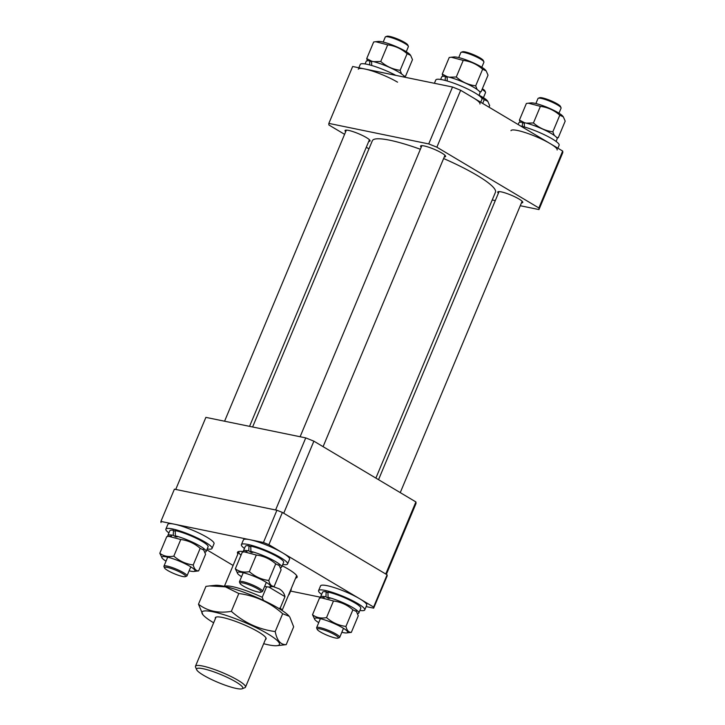 <?xml version="1.0" encoding="UTF-8"?>
<svg xmlns="http://www.w3.org/2000/svg" width="725" height="725" viewBox="0 0 725 725"><rect width="100%" height="100%" fill="white"/><g stroke="black" fill="none" stroke-linecap="round" stroke-linejoin="round"><path stroke-width="1.09" d="M444.298 156.899A13.558 2.257 -157.3 0 0 445.594 156.5A13.558 2.257 -157.3 0 0 441.86 153.066A13.558 2.257 -157.3 0 0 428.638 147.184A13.558 2.257 -157.3 0 0 420.591 146.033A13.558 2.257 -157.3 0 0 421.216 147.238M521.465 202.855A13.558 2.257 -157.3 0 0 522.761 202.456A13.558 2.257 -157.3 0 0 519.028 199.031A13.558 2.257 -157.3 0 0 505.805 193.14A13.558 2.257 -157.3 0 0 497.749 191.998A13.558 2.257 -157.3 0 0 498.383 193.203M368.762 141.375A13.558 2.257 -157.3 0 0 370.058 140.976A13.558 2.257 -157.3 0 0 366.324 137.542A13.558 2.257 -157.3 0 0 353.102 131.66A13.558 2.257 -157.3 0 0 345.046 130.509A13.558 2.257 -157.3 0 0 345.68 131.714M344.583 134.333L328.942 125.017A113.635 18.95 -157.3 0 1 328.851 123.395L428.72 143.922A113.635 18.95 -157.3 0 1 436.858 147.193L538.865 207.957A113.635 18.95 -157.3 0 1 538.956 209.57L520.26 205.728M368.952 148.852L366.297 147.266M495.284 200.598L492.221 199.973M328.851 123.395L352.658 66.492L452.518 87.018L428.72 143.922M436.858 147.193L460.656 90.29L562.673 151.054L538.865 207.957M538.956 209.57L562.754 152.676A113.635 18.95 22.7 0 0 562.673 151.054M452.518 87.018A113.635 18.95 22.7 0 1 460.656 90.29M252.608 426.98L372.351 140.732A66.727 11.129 22.7 0 1 420.364 149.268M443.618 158.53A66.727 11.129 22.7 0 1 477.068 175.359A66.727 11.129 22.7 0 1 495.456 192.234L375.876 478.101M313.88 441.172L415.896 501.936L385.745 574.01L283.729 513.246L313.88 441.172A113.635 18.95 -157.3 0 0 305.742 437.9L275.6 509.974L175.731 489.448L205.882 417.373L305.742 437.9M386.353 574.372L415.978 503.558A113.635 18.95 -157.3 0 0 415.896 501.936M282.197 565.763A32.317 5.392 22.7 0 1 288.206 569.08A32.317 5.392 22.7 0 1 297.032 576.23A32.317 5.392 22.7 0 1 295.619 578.106M282.079 610.477L296.543 575.904A31.275 5.22 -157.3 0 0 296.616 575.514M233.106 565.464L206.833 549.822M282.378 512.439L268.884 544.683L263.438 542.49L160.914 521.42L174.408 489.176L276.923 510.246L282.378 512.439L387.096 574.816L387.159 575.904L373.665 608.148L366.134 606.598M263.438 542.49L276.923 510.246M268.884 544.683L373.611 607.061L387.096 574.816M320.495 597.219L290.598 591.074M237.918 553.963A32.317 5.392 22.7 0 1 238.262 551.653A32.317 5.392 22.7 0 1 243.392 551.607M160.914 521.42L160.977 522.507M373.665 608.148L373.611 607.061M239.06 551.444A31.275 5.22 -157.3 0 0 238.833 551.761A31.275 5.22 -157.3 0 0 241.017 555.214M482.352 88.731A11.464 1.912 22.7 0 1 482.977 89.13A11.464 1.912 22.7 0 1 484.934 90.933L485.505 92.247A12.506 2.084 -157.3 0 0 483.358 90.281A12.506 2.084 -157.3 0 0 482.052 89.465M483.43 97.676L485.532 92.646A12.506 2.084 -157.3 0 0 485.505 92.247M203.498 675.256A25.022 4.169 -157.3 0 0 226.046 685.497A25.022 4.169 -157.3 0 0 242.168 688.75A25.022 4.169 -157.3 0 0 235.879 681.908A25.022 4.169 -157.3 0 0 209.661 670.462A25.022 4.169 -157.3 0 0 196.665 669.719A25.022 4.169 -157.3 0 0 203.498 675.256M196.665 669.719L195.542 667.082A27.106 4.522 22.7 0 1 195.478 666.221A27.106 4.522 22.7 0 1 211.573 668.513A27.106 4.522 22.7 0 1 238.017 680.286A27.106 4.522 22.7 0 1 245.494 687.146A27.106 4.522 22.7 0 1 244.833 687.699L242.168 688.75M281.907 610.368A31.275 5.22 22.7 0 0 280.231 608.03L284.988 596.648C284.272 593.349 282.342 590.748 279.197 588.854L273.153 586.579M224.569 586.389A31.275 5.22 22.7 0 1 262.214 597.3L266.619 586.761M280.231 608.03L278.799 608.429M263.429 600.373L262.214 597.3M268.794 587.005L284.988 596.648M480.376 96.652L484.264 99.651L487.798 101.337L487.254 100.657A17.98 3 -157.3 0 0 482.687 97.222A17.98 3 -157.3 0 0 479.026 95.22M488.994 107.173L489.656 105.596L487.798 101.337M482.687 103.412L484.264 99.651M410.64 55.381L410.096 54.701A17.98 3 -157.3 0 0 405.529 51.267A17.98 3 -157.3 0 0 378.368 41.434L375.704 41.706L387.685 44.868C394.98 45.802 401.451 48.738 407.097 53.695L410.64 55.381L412.489 59.64L405.538 76.252L403.916 75.962M371.789 61.226L366.723 58.598L373.674 41.987L375.704 41.706M401.568 73.941L400.146 70.307C392.859 69.373 386.389 66.428 380.743 61.48L373.647 61.67M366.723 58.598L367.412 60.773M404.269 76.442L405.538 76.252M400.146 70.307L407.097 53.695M380.743 61.48L387.685 44.868M563.343 116.861L562.799 116.181A17.98 3 -157.3 0 0 558.232 112.747A17.98 3 -157.3 0 0 531.072 102.914L528.407 103.186L540.388 106.348C547.683 107.282 554.154 110.227 559.8 115.175L563.343 116.861L565.192 121.12L558.241 137.732L556.619 137.442M524.492 122.715L519.426 120.078L526.377 103.467L528.407 103.186M554.272 135.43L552.849 131.787C545.562 130.853 539.092 127.917 533.446 122.96L526.35 123.15M519.426 120.078L520.115 122.253M556.972 137.922L558.241 137.732M552.849 131.787L559.8 115.175M533.446 122.96L540.388 106.348M486.176 70.905L485.632 70.225A17.98 3 -157.3 0 0 481.065 66.791A17.98 3 -157.3 0 0 453.904 56.958L451.24 57.23L463.23 60.392C470.516 61.326 476.987 64.262 482.642 69.219L486.176 70.905L488.034 75.164L481.083 91.776L479.452 91.486M447.325 76.75L442.259 74.122L449.21 57.511L451.24 57.23M477.104 89.465L475.691 85.831C468.395 84.898 461.925 81.952 456.279 77.004L449.183 77.194M442.259 74.122L442.957 76.297M479.814 91.966L481.083 91.776M475.691 85.831L482.642 69.219M456.279 77.004L463.23 60.392M371.68 65.486L371.608 61.19A20.744 3.462 22.7 0 1 398.741 72.119A20.744 3.462 22.7 0 1 404.505 77.149M369.641 64.924L369.813 60.882L371.608 61.951M365.101 63.945L366.179 61.353A20.744 3.462 22.7 0 1 369.813 60.882M524.383 126.966L524.311 122.679A20.744 3.462 22.7 0 1 551.444 133.599A20.744 3.462 22.7 0 1 557.162 138.847L556.084 141.438M522.344 126.404L522.517 122.362L524.311 123.431M518.167 124.546L518.882 122.833A20.744 3.462 22.7 0 1 522.517 122.362M447.216 81.01L447.153 76.714A20.744 3.462 22.7 0 1 474.286 87.643A20.744 3.462 22.7 0 1 480.004 92.891L478.917 95.483M445.177 80.448L445.349 76.406L447.153 77.475M440.637 79.469L441.724 76.877A20.744 3.462 22.7 0 1 445.349 76.406M358.268 69.183A25.022 4.169 22.7 0 1 373.13 71.295A25.022 4.169 22.7 0 1 397.545 82.17M358.866 67.769L360.252 64.443A25.022 4.169 22.7 0 1 395.859 75.373M510.971 130.672A25.022 4.169 22.7 0 1 525.833 132.784A25.022 4.169 22.7 0 1 550.248 143.65A25.022 4.169 22.7 0 1 557.144 149.984M520.541 125.96A25.022 4.169 22.7 0 1 552.232 138.91A25.022 4.169 22.7 0 1 559.12 145.245L557.888 148.199M434.402 83.293L435.798 79.968A25.022 4.169 22.7 0 1 450.66 82.079A25.022 4.169 22.7 0 1 475.065 92.954A25.022 4.169 22.7 0 1 481.962 99.28L480.72 102.243M473.081 97.694A25.022 4.169 22.7 0 1 479.977 104.019M385.591 36.776L386.923 36.25A11.464 1.912 22.7 0 1 395.179 38.053A11.464 1.912 22.7 0 1 405.81 43.174A11.464 1.912 22.7 0 1 407.776 44.977L408.338 46.291A12.506 2.084 -157.3 0 0 406.19 44.325A12.506 2.084 -157.3 0 0 394.599 38.742A12.506 2.084 -157.3 0 0 385.591 36.776A12.506 2.084 -157.3 0 0 385.283 37.029L383.181 42.059M183.661 574.236A11.464 1.912 -157.3 0 0 171.299 568.518A11.464 1.912 -157.3 0 0 164.521 567.911A11.464 1.912 -157.3 0 0 166.487 569.714A11.464 1.912 -157.3 0 0 177.118 574.834A11.464 1.912 -157.3 0 0 185.373 576.638A11.464 1.912 -157.3 0 0 183.661 574.236M164.521 567.911L163.959 566.597A12.506 2.084 22.7 0 1 163.932 566.198A12.506 2.084 22.7 0 1 172.287 567.566A12.506 2.084 22.7 0 1 184.839 573.493A12.506 2.084 22.7 0 1 187.014 575.858A12.506 2.084 22.7 0 1 186.706 576.112L185.373 576.638M406.263 51.72L408.365 46.69A12.506 2.084 -157.3 0 0 408.338 46.291M538.285 98.256L539.627 97.73A11.464 1.912 22.7 0 1 547.882 99.533A11.464 1.912 22.7 0 1 558.513 104.654A11.464 1.912 22.7 0 1 560.479 106.457L561.041 107.771A12.506 2.084 -157.3 0 0 558.893 105.805A12.506 2.084 -157.3 0 0 547.303 100.222A12.506 2.084 -157.3 0 0 538.285 98.256A12.506 2.084 -157.3 0 0 537.986 98.509L535.884 103.539M336.364 635.716A11.464 1.912 -157.3 0 0 324.002 629.998A11.464 1.912 -157.3 0 0 317.224 629.391A11.464 1.912 -157.3 0 0 319.19 631.194A11.464 1.912 -157.3 0 0 329.821 636.314A11.464 1.912 -157.3 0 0 338.077 638.118A11.464 1.912 -157.3 0 0 336.364 635.716M317.224 629.391L316.662 628.077A12.506 2.084 22.7 0 1 316.635 627.678A12.506 2.084 22.7 0 1 324.99 629.055A12.506 2.084 22.7 0 1 337.542 634.973A12.506 2.084 22.7 0 1 339.717 637.338A12.506 2.084 22.7 0 1 339.409 637.592L338.077 638.118M558.966 113.2L561.068 108.17A12.506 2.084 -157.3 0 0 561.041 107.771M461.127 52.3L462.459 51.774A11.464 1.912 22.7 0 1 470.724 53.578A11.464 1.912 22.7 0 1 481.346 58.698A11.464 1.912 22.7 0 1 483.312 60.501L483.874 61.815A12.506 2.084 -157.3 0 0 481.735 59.849A12.506 2.084 -157.3 0 0 470.135 54.266A12.506 2.084 -157.3 0 0 461.127 52.3A12.506 2.084 -157.3 0 0 460.828 52.553L458.717 57.583M259.197 589.76A11.464 1.912 -157.3 0 0 246.844 584.042A11.464 1.912 -157.3 0 0 240.057 583.435A11.464 1.912 -157.3 0 0 242.023 585.238A11.464 1.912 -157.3 0 0 252.653 590.358A11.464 1.912 -157.3 0 0 260.918 592.162A11.464 1.912 -157.3 0 0 259.197 589.76M240.057 583.435L239.495 582.121A12.506 2.084 22.7 0 1 239.468 581.722A12.506 2.084 22.7 0 1 247.823 583.09A12.506 2.084 22.7 0 1 260.375 589.017A12.506 2.084 22.7 0 1 262.55 591.382A12.506 2.084 22.7 0 1 262.251 591.636L260.918 592.162M481.799 67.244L483.91 62.214A12.506 2.084 -157.3 0 0 483.874 61.815M215.407 618.588A27.514 4.586 22.7 0 1 215.624 617.338A27.514 4.586 22.7 0 1 233.205 620.537A27.514 4.586 22.7 0 1 259.042 632.291A27.514 4.586 22.7 0 1 266.147 638.471A27.514 4.586 22.7 0 1 265.413 639.513M263.655 643.709A41.959 6.996 -157.3 0 0 276.941 645.694L286.203 644.652C280.638 644.86 276.977 640.501 275.21 631.566C258.716 629.4 244.089 622.666 231.347 611.347C218.452 613.531 207.495 611.157 198.478 604.224L205.936 586.389L209.552 585.918L225.439 586.86L238.806 593.512C255.3 595.669 269.917 602.412 282.668 613.722L289.23 616.304A41.959 6.996 -157.3 0 0 279.37 608.773A41.959 6.996 -157.3 0 0 215.198 585.338L209.733 585.9M276.941 645.694A41.959 6.996 -157.3 0 0 268.658 634.375A41.959 6.996 -157.3 0 0 222.203 614.175A41.959 6.996 -157.3 0 0 202.909 614.728A41.959 6.996 -157.3 0 0 212.769 622.258A41.959 6.996 -157.3 0 0 213.648 622.784M198.478 604.224L202.909 614.728M286.203 644.652L293.661 626.817L289.764 616.975M275.21 631.566L282.668 613.722M231.347 611.347L238.806 593.512M289.139 593.603A25.022 4.169 22.7 0 1 289.202 594.4A25.022 4.169 22.7 0 1 288.595 594.917M291.124 588.854A25.022 4.169 22.7 0 1 291.187 589.652L289.202 594.4M329.902 598.424A17.98 3 -157.3 0 0 327.791 597.926M312.511 614.728L319.462 598.116L321.492 597.835L333.473 600.998C340.768 601.931 347.239 604.868 352.885 609.825L356.428 611.51L358.277 615.77L351.326 632.381C348.698 632.408 346.903 630.424 345.934 626.436C338.647 625.503 332.177 622.558 326.531 617.609C321.003 618.652 316.327 617.691 312.511 614.728L314.904 619.667A17.98 3 -157.3 0 0 318.737 622.648M341.819 632.309A17.98 3 -157.3 0 0 346.632 632.934A17.98 3 -157.3 0 0 342.744 627.877A17.98 3 -157.3 0 0 322.96 619.368A17.98 3 -157.3 0 0 314.904 619.667M346.632 632.934L351.326 632.381M345.934 626.436L352.885 609.825M326.531 617.609L333.473 600.998M358.821 613.015L360.796 608.275A20.744 3.462 22.7 0 0 355.087 603.028A20.744 3.462 22.7 0 0 327.954 592.098L328.062 597.327A20.744 3.462 22.7 0 1 353.102 607.768A20.744 3.462 22.7 0 1 358.821 613.015A20.744 3.462 22.7 0 1 357.588 613.595M320.731 597.926A20.744 3.462 22.7 0 1 320.541 597.001A20.744 3.462 22.7 0 1 325.969 596.838L326.15 591.79L327.945 592.86M320.541 597.001L322.525 592.262A20.744 3.462 22.7 0 1 326.15 591.79M325.969 596.838L328.642 598.433M321.619 594.409A25.022 4.169 22.7 0 1 318.574 590.612A25.022 4.169 22.7 0 1 333.437 592.724A25.022 4.169 22.7 0 1 357.851 603.59A25.022 4.169 22.7 0 1 364.748 609.924A25.022 4.169 22.7 0 1 359.899 610.423M318.574 590.612L320.559 585.873A25.022 4.169 22.7 0 1 335.421 587.975A25.022 4.169 22.7 0 1 359.836 598.85A25.022 4.169 22.7 0 1 366.723 605.176L364.748 609.924M252.735 552.468A17.98 3 -157.3 0 0 250.623 551.97M235.344 568.772L242.295 552.16L244.325 551.87L256.315 555.033C263.601 555.966 270.072 558.912 275.727 563.86L279.261 565.554L281.119 569.805L274.168 586.425C271.531 586.452 269.736 584.468 268.776 580.48C261.48 579.547 255.01 576.602 249.364 571.653C243.836 572.687 239.168 571.726 235.344 568.772L237.746 573.702A17.98 3 -157.3 0 0 241.57 576.692M264.652 586.344A17.98 3 -157.3 0 0 269.473 586.978A17.98 3 -157.3 0 0 265.577 581.921A17.98 3 -157.3 0 0 245.802 573.403A17.98 3 -157.3 0 0 237.746 573.702M269.473 586.978L274.168 586.425M268.776 580.48L275.727 563.86M249.364 571.653L256.315 555.033M281.653 567.059L283.638 562.31A20.744 3.462 22.7 0 0 277.92 557.063A20.744 3.462 22.7 0 0 250.787 546.143L250.895 551.372A20.744 3.462 22.7 0 1 275.935 561.803A20.744 3.462 22.7 0 1 281.653 567.059A20.744 3.462 22.7 0 1 280.421 567.639M243.564 551.961A20.744 3.462 22.7 0 1 243.373 551.045A20.744 3.462 22.7 0 1 248.802 550.882L248.983 545.825L250.787 546.904M243.373 551.045L245.358 546.297A20.744 3.462 22.7 0 1 248.983 545.825M248.802 550.882L251.484 552.477M244.461 548.453A25.022 4.169 22.7 0 1 241.416 544.647A25.022 4.169 22.7 0 1 256.278 546.759A25.022 4.169 22.7 0 1 280.684 557.634A25.022 4.169 22.7 0 1 287.58 563.959A25.022 4.169 22.7 0 1 282.741 564.467M241.416 544.647L243.401 539.908A25.022 4.169 22.7 0 1 258.263 542.019A25.022 4.169 22.7 0 1 282.668 552.894A25.022 4.169 22.7 0 1 289.565 559.22L287.58 563.959M206.118 551.535L208.102 546.786A20.744 3.462 22.7 0 0 202.384 541.539A20.744 3.462 22.7 0 0 175.251 530.618L175.359 535.847A20.744 3.462 22.7 0 1 200.399 546.278A20.744 3.462 22.7 0 1 206.118 551.535A20.744 3.462 22.7 0 1 204.885 552.115M168.028 536.437A20.744 3.462 22.7 0 1 167.837 535.521A20.744 3.462 22.7 0 1 173.266 535.358L173.447 530.301L175.242 531.38M167.837 535.521L169.822 530.772A20.744 3.462 22.7 0 1 173.447 530.301M173.266 535.358L175.948 536.953M168.916 532.929A25.022 4.169 22.7 0 1 165.871 529.123A25.022 4.169 22.7 0 1 180.733 531.235A25.022 4.169 22.7 0 1 205.148 542.11A25.022 4.169 22.7 0 1 212.044 548.435A25.022 4.169 22.7 0 1 207.196 548.943M165.871 529.123L167.856 524.383A25.022 4.169 22.7 0 1 182.718 526.495A25.022 4.169 22.7 0 1 207.132 537.37A25.022 4.169 22.7 0 1 214.029 543.696L212.044 548.435M177.199 536.944A17.98 3 -157.3 0 0 175.087 536.446M159.808 553.248L166.759 536.636L168.789 536.346L180.77 539.509C188.065 540.442 194.536 543.388 200.182 548.336L203.725 550.03L205.574 554.281L198.623 570.901C195.995 570.928 194.2 568.944 193.231 564.956C185.944 564.023 179.474 561.077 173.828 556.129C168.3 557.162 163.623 556.202 159.808 553.248L162.201 558.178A17.98 3 -157.3 0 0 166.034 561.168M189.116 570.82A17.98 3 -157.3 0 0 193.928 571.454A17.98 3 -157.3 0 0 190.041 566.397A17.98 3 -157.3 0 0 170.257 557.878A17.98 3 -157.3 0 0 162.201 558.178M193.928 571.454L198.623 570.901M193.231 564.956L200.182 548.336M173.828 556.129L180.77 539.509M266.03 638.054L245.494 687.146M224.369 586.344L238.833 551.761M216.014 617.129L195.478 666.221M346.351 130.11L224.578 421.216M167.692 557.19L163.932 566.198M369.433 139.771L249.554 426.354M190.784 566.85L187.014 575.858M499.054 191.599L378.541 479.687M320.396 618.67L316.635 627.678M522.136 201.251L400.254 492.619M343.487 628.33L339.717 637.338M421.887 145.634L300.114 436.74M243.237 572.714L239.468 581.722M444.969 155.295L323.087 446.663M266.32 582.374L262.55 591.382M324.157 597.563L321.492 597.835M355.884 610.831L356.428 611.51M246.989 551.598L244.325 551.87M278.717 564.875L279.261 565.554M171.453 536.074L168.789 536.346M203.181 549.351L203.725 550.03"/></g></svg>
